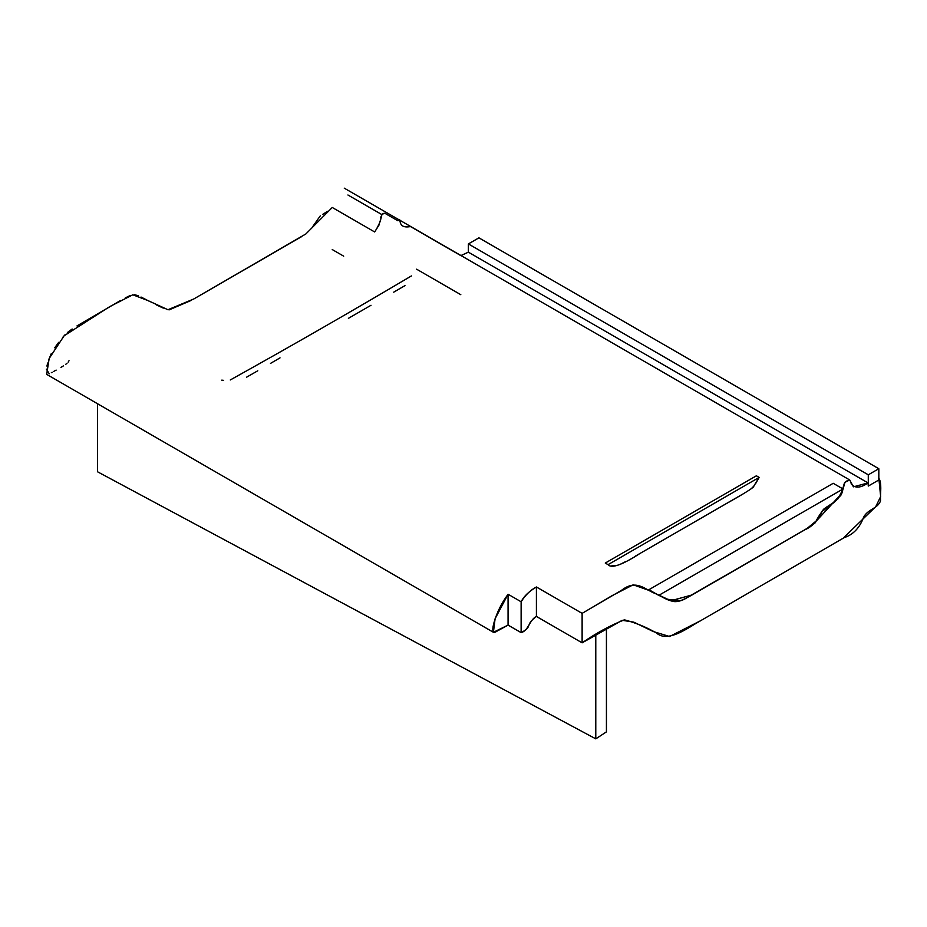 <?xml version="1.0" encoding="UTF-8"?>
<svg xmlns="http://www.w3.org/2000/svg" width="927" height="927" viewBox="0 0 927 927"><rect width="100%" height="100%" fill="white"/><g stroke="black" fill="none" stroke-linecap="round" stroke-linejoin="round"><path stroke-width="1.39" d="M606.432 628.17L606.432 731.878L595.783 738.854L97.497 471.762L595.783 738.854L606.432 731.878L606.432 628.17M595.783 634.195L595.783 738.854L595.783 634.195M97.497 403.708L97.497 471.762L97.497 403.708M833.211 483.303L648.935 589.699L658.761 595.377L843.037 488.981L833.211 483.303L843.037 488.981L658.761 595.377L648.935 589.699L833.211 483.303M667.046 599.224L680.348 600.684M687.023 597.579L784.856 541.275M792.898 536.64L800.94 531.982M809.097 527.104L810.812 526.015M813.037 524.439L814.972 522.701M816.699 520.51L819.677 515.667M821.021 513.176L822.4 510.673M823.222 509.537L826.2 507.289M827.579 506.455L834.219 502.121M838.124 498.738L843.037 488.981C840.696 496.93 835.227 502.955 826.617 507.034C823.361 509.155 819.688 514.126 815.609 521.947C816.49 522.758 807.405 528.517 788.379 539.247L701.866 589.19C672.075 607.069 676.362 602.434 658.761 595.377M404.972 285.632L393.708 292.167M371.009 305.273L348.39 318.343M280.035 357.868L270.487 363.407M257.787 370.788L246.512 377.231M230.278 379.966C290.615 346.397 350.997 311.715 411.403 275.933M755.783 483.349L759.167 477.405L756.386 475.806L605.261 563.06L608.042 564.659L759.167 477.405L608.042 564.659L605.261 563.06L756.386 475.806L759.167 477.405L753.744 486.223C754.613 487.034 745.528 492.793 726.513 503.523L639.989 553.465C622.121 564.995 611.472 568.726 608.042 564.659M611.878 565.771L616.2 565.632M620.893 563.964L625.563 561.635M635.308 556.165L741.878 494.601M746.803 491.634L749.132 490.151M751.577 488.39L753.825 486.107M69.015 360.742L68.123 362.179M66.987 363.303L65.805 364.241M63.395 365.898L60.985 367.382M56.153 370.105L53.708 371.426M52.167 372.248L51.333 372.7M49.258 373.766L46.35 369.131M46.929 366.095L47.706 363.002M48.667 359.885L51.24 353.697M54.693 347.81L58.668 342.353M62.897 337.196L65.075 334.74M67.37 332.55L72.155 329.015M76.976 325.922L120.475 300.545M125.307 297.891L130.116 295.562M134.67 294.716L138.517 295.852M141.02 297.034L149.108 301.182M156.142 304.774L163.314 308.123M169.015 309.919L191.553 300.267M199.919 295.446L301.495 236.698M312.77 226.524L320.278 215.864M322.55 214.473L327.521 211.31M383.674 213.789L384.74 213.198L397.799 220.73C402.573 215.203 395.493 229.363 410.476 226.547L460.812 255.609L468.378 252.167L868.054 482.921L868.286 486.072L868.286 474.809L868.286 486.072L878.831 479.989L878.831 468.726L868.286 474.809L468.378 243.928L478.923 237.845L878.831 468.726L478.923 237.845L468.378 243.928L868.286 474.809L878.831 468.726L878.831 479.989L868.286 486.072L868.054 482.921C860.557 488.112 854.949 488.459 851.229 483.94C850.708 479.502 848.46 479.132 844.485 482.805L840.87 495.296C834.868 501.507 828.645 506.837 822.203 511.287C817.996 520.441 812.295 526.571 805.088 529.676L686.745 597.869C672.608 606.826 664.103 596.71 654.288 593.164C644.694 589.19 636.049 578.981 621.565 590.29L582.121 613.361L582.121 642.828C596.328 633.037 610.418 625.366 624.392 619.827C635.771 622.817 646.49 627.22 656.548 633.048C666.061 641.519 681.716 632.272 695.644 623.593L844.242 537.614C852.434 534.902 858.553 528.969 862.608 519.827C865.806 509.004 877.776 509.387 880.523 500.719C880.152 493.234 882.226 482.492 878.599 477.984M878.831 477.996L880.65 496.629L875.76 506.629L843.072 538.297L700.603 620.719L669.584 636.513L653.234 631.519L633.778 622.133L622.202 620.302L582.121 642.828L536.409 616.432C524.23 625.621 533.384 626.131 521.125 632.631L508.066 625.099L508.066 594.242C501.484 603.21 496.768 612.747 493.94 622.84C492.782 627.023 491.287 635.134 496.559 631.403L508.066 625.099L521.125 632.631L521.125 601.774L508.066 594.242L508.066 625.099L493.407 632.284L495.099 618.715L508.066 594.242L521.125 601.774L521.125 632.631C528.483 630.812 529.514 619.769 536.409 616.432L536.409 586.976C530.592 589.978 525.493 594.914 521.125 601.774C523.709 596.478 528.807 591.553 536.409 586.976L536.409 616.432L582.121 642.828L582.121 613.361L536.409 586.976L582.121 613.361L612.156 595.609L633.211 584.798L648.344 590.163L670.847 600.754L692.087 594.937L806.872 528.61L817.011 520.302L841.809 493.396L844.972 482.272L849.735 479.989L853.419 486.837L868.054 482.921L468.378 252.167L468.378 243.928L468.378 252.167L460.812 255.609M460.812 294.705L416.605 269.189M379.328 224.519L374.682 231.97L332.248 207.474L374.682 231.97C384.786 216.2 378.819 214.16 384.74 213.198L397.799 220.73L398.946 220.197M380.058 221.901L380.557 219.189M380.754 217.88L381.009 216.547M381.588 215.226L382.631 214.427M343.697 256.165L332.248 249.56M223.627 380.36L221.773 380.14M332.248 207.474L305.875 233.952L193.836 298.946L167.949 309.734L147.88 300.545L132.816 294.786L109.722 306.64L64.102 335.806L49.154 358.517L46.674 374.369L493.407 632.284M849.735 479.989L344.241 188.146M382.133 214.74L347.926 194.994"/></g></svg>
